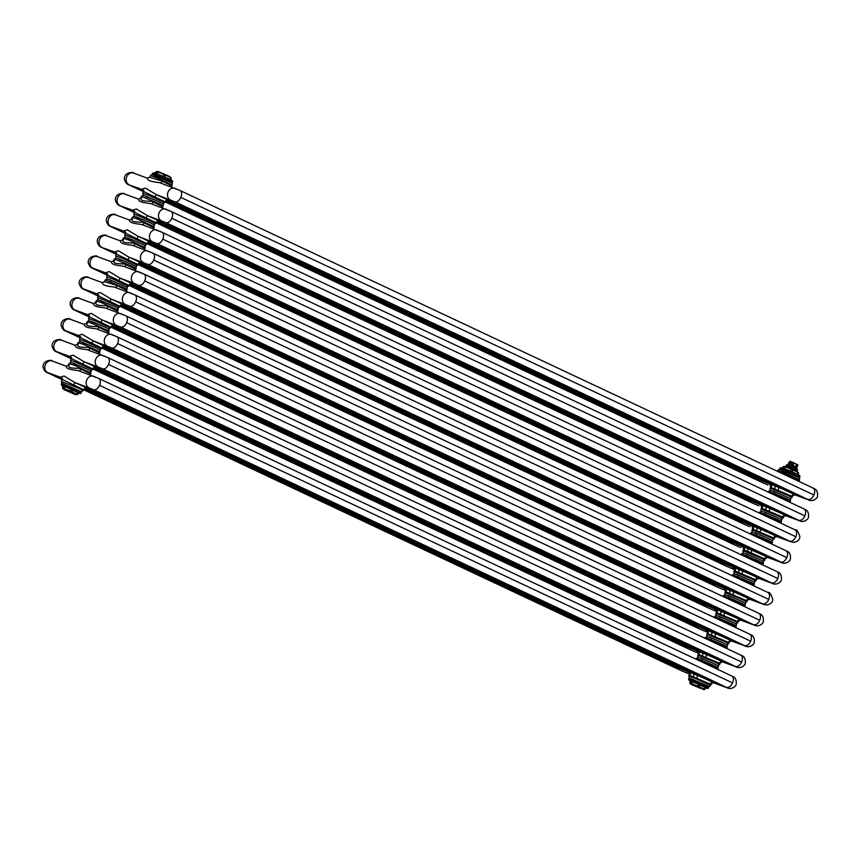 <?xml version="1.0" encoding="UTF-8"?>
<svg xmlns="http://www.w3.org/2000/svg" width="861" height="861" viewBox="0 0 861 861"><rect width="100%" height="100%" fill="white"/><g stroke="black" fill="none" stroke-linecap="round" stroke-linejoin="round"><path stroke-width="1.29" d="M142.657 189.678A2.475 2.303 119.6 0 1 142.894 189.797L143.174 189.947A14.357 0.603 23.4 0 1 142.657 189.678M142.915 189.797A2.475 2.303 119.6 0 1 143.862 190.938M155.12 196.857L156.282 194.64L145.509 188.139C142.851 188.667 141.904 189.172 142.668 189.657L129.408 185.029M762.114 482.483A6.188 3.692 -64.8 0 0 762.286 482.569L164.957 201.797L143.529 191.476L142.915 189.743M147.586 178.281C147.134 182.467 160.684 182.048 161.201 183.285M133.703 173.179A6.188 4.962 110.2 0 0 133.39 173.039L147.489 178.227L149.685 177.248L161.965 181.036L171.834 185.89L171.673 187.117M161.179 183.264L161.965 181.036M781.411 473.173A2.475 1.539 111.5 0 0 781.637 472.732L794.929 478.447L798.502 480.255L798.868 481.374M777.752 470.397L779.517 469.342L795.08 475.638C802.678 479.286 798.438 477.941 799.557 479.835L783.93 472.592L777.752 470.397L777.365 471.268L781.637 472.732M798.276 481.095A2.497 2.335 119.6 0 1 798.481 480.255M794.907 494.849L794.735 494.784A2.475 2.303 -60.4 0 0 791.625 496.173L770.466 487.218C770.66 485.367 770.455 484.431 769.831 484.431L770.035 484.549M774.749 488.65A2.475 1.539 -68.5 0 0 774.351 485.69A14.357 0.603 -156.6 0 0 770.197 484.162L766.581 482.246L778.473 487.358L777.967 486.433L791.033 491.997L789.354 490.619L808.619 499.897A6.188 4.962 -69.8 0 0 808.942 500.026L794.832 494.838L791.625 496.173M771.316 487.38A2.475 2.303 -72.6 0 0 770.197 484.162L755.194 478.059A6.188 3.692 115.2 0 1 755.022 477.995L757.497 479.19M172.577 202.195A6.188 3.692 -64.8 0 1 170.812 202.217A6.188 3.692 115.2 0 1 170.629 202.141L166.722 200.365L170.812 202.217L168.196 200.516L182.198 206.403A6.188 3.692 115.2 0 1 182.015 206.328A6.188 3.692 115.2 0 1 181.574 206.048M133.616 210.558A2.475 2.303 119.6 0 1 133.853 210.676L134.133 210.827A14.357 0.603 23.4 0 1 133.616 210.558M133.875 210.687A2.475 2.303 119.6 0 1 134.833 211.817M146.079 217.736L147.253 215.519L136.468 209.019C133.81 209.546 132.863 210.052 133.627 210.536L120.368 205.908M753.084 503.362A6.188 3.692 -64.8 0 0 753.257 503.448L155.916 222.676L134.488 212.355L133.886 210.633M138.546 199.16C138.094 203.347 151.644 202.927 152.16 204.165M141.667 197.772C137.663 202.583 152.601 200.344 152.935 201.915L162.794 206.769L162.632 208.007M152.139 204.143L152.935 201.915M772.371 494.053A2.475 1.539 111.5 0 0 772.597 493.611L785.899 499.337L789.462 501.145L789.838 502.264L790.516 500.715L786.276 498.444L768.712 491.276L770.477 490.221L786.05 496.517C793.638 500.166 789.397 498.82 790.516 500.715M768.712 491.276L768.335 492.148L772.597 493.611M789.236 501.974A2.497 2.335 119.6 0 1 789.451 501.134M785.878 515.728L785.706 515.674A2.475 2.303 -60.4 0 0 782.584 517.052L761.436 508.098C761.63 506.246 761.415 505.31 760.801 505.31L760.995 505.439M765.709 509.529A2.475 1.539 -68.5 0 0 765.321 506.569A14.357 0.603 -156.6 0 0 761.167 505.041L757.551 503.136L769.433 508.248L768.927 507.323L782.003 512.876L780.314 511.509L799.578 520.776A6.188 4.962 -69.8 0 0 799.901 520.905L785.792 515.717L782.584 517.052M762.276 508.259A2.475 2.303 -72.6 0 0 761.167 505.041L746.164 498.95A6.188 3.692 115.2 0 1 745.981 498.874L748.467 500.069M158.155 221.18L173.158 227.282A6.188 3.692 115.2 0 1 172.986 227.207A6.188 3.692 115.2 0 1 172.544 226.938M124.823 231.555L125.103 231.706A14.357 0.603 23.4 0 1 124.587 231.437A2.475 2.303 119.6 0 1 125.792 232.696M137.05 238.615L138.212 236.398L127.439 229.909C124.77 230.425 123.823 230.931 124.597 231.415L110.714 226.303M744.044 524.241A6.188 3.692 -64.8 0 0 744.216 524.327L146.876 243.555L125.458 233.245L124.845 231.512M129.516 220.039C129.053 224.226 142.603 223.817 143.12 225.044M132.626 218.662C128.623 223.462 143.561 221.223 143.895 222.795L153.764 227.648M143.109 225.022L143.895 222.795M763.341 514.932A2.475 1.539 111.5 0 0 763.567 514.501L776.859 520.216L780.421 522.024L780.798 523.144L781.487 521.594L777.246 519.334L759.671 512.155L761.447 511.1L777.009 517.407C784.608 521.045 780.367 519.71 781.487 521.594M759.671 512.155L759.294 513.038L763.567 514.501M780.206 522.864A2.497 2.335 119.6 0 1 780.41 522.014M776.837 536.618L776.665 536.554A2.475 2.303 -60.4 0 0 773.544 537.942L752.396 528.977C752.589 527.126 752.374 526.2 751.761 526.189L751.965 526.319M756.679 530.408A2.475 1.539 -68.5 0 0 756.281 527.449A14.357 0.603 -156.6 0 0 752.127 525.931L748.51 524.015L760.392 529.128L759.897 528.202L772.963 533.755L771.284 532.389L790.549 541.655A6.188 4.962 -69.8 0 0 790.861 541.784L776.762 536.597L773.544 537.942M753.246 529.149A2.475 2.303 -72.6 0 0 752.127 525.931L737.124 519.829A6.188 3.692 115.2 0 1 736.951 519.753L739.427 520.948M149.114 242.059L164.117 248.162A6.188 3.692 115.2 0 1 163.945 248.086A6.188 3.692 115.2 0 1 163.504 247.817M115.783 252.434L116.063 252.596A14.357 0.603 23.4 0 1 115.546 252.316A2.475 2.303 119.6 0 1 116.752 253.575M767.797 557.497L764.514 558.821L747.639 551.288A2.475 1.539 -68.5 0 0 747.24 548.339A14.357 0.603 -156.6 0 0 743.097 546.81L739.47 544.895L751.362 550.007L750.857 549.081L763.922 554.645L762.243 553.268L780.895 562.039A6.188 3.692 115.2 0 0 786.825 557.637L153.753 260.054C152.042 263.444 150.072 264.908 147.823 264.445L129.172 257.299L118.398 250.788C115.74 251.315 114.793 251.81 115.557 252.295L102.298 247.667M129.182 257.278L128.009 259.495M735.014 545.121A6.188 3.692 -64.8 0 0 735.176 545.217L137.846 264.445L116.418 254.124L115.804 252.391M120.475 240.929C120.023 245.105 133.573 244.696 134.09 245.934M123.597 239.541C119.593 244.352 134.531 242.102 134.854 243.685L144.723 248.528M134.068 245.902L134.854 243.685M754.301 535.811A2.475 1.539 111.5 0 0 754.527 535.381L767.829 541.095L771.391 542.904L771.768 544.023L772.446 542.473L768.206 540.213L750.641 533.045L752.406 531.98L767.969 538.286C775.567 541.924 771.327 540.59 772.446 542.473M750.641 533.045L750.265 533.917L754.527 535.381M771.165 543.743A2.497 2.335 119.6 0 1 771.381 542.904M780.895 562.039L781.508 562.534A6.188 4.962 -69.8 0 0 781.831 562.674L767.625 557.433A2.475 2.303 -60.4 0 0 764.514 558.821M747.639 551.288L744.205 550.028A2.475 2.303 -72.6 0 0 743.097 546.81L728.094 540.708A6.188 3.692 115.2 0 1 727.911 540.633L730.397 541.827M744.205 550.028L743.366 549.856C743.56 548.005 743.344 547.079 742.72 547.069L742.925 547.198M140.085 262.939L155.088 269.041A6.188 3.692 115.2 0 1 154.905 268.966A6.188 3.692 115.2 0 1 154.474 268.697M106.753 273.314L107.033 273.475A14.357 0.603 23.4 0 1 106.506 273.195A2.475 2.303 119.6 0 1 107.722 274.455M134.015 283.28L120.131 278.178L109.358 271.667C106.699 272.194 105.752 272.7 106.516 273.174L92.644 268.062L107.302 275.186L93.063 268.524M120.142 278.157L118.979 280.385M725.974 566.011A6.188 3.692 -64.8 0 0 726.146 566.097L128.806 285.325L107.377 275.003L106.775 273.271M111.446 261.809C110.983 265.995 124.533 265.575 125.049 266.813M114.556 260.42C110.552 265.231 125.491 262.982 125.824 264.564L135.694 269.407L135.521 270.645M125.028 266.792L125.824 264.564M745.271 556.69A2.475 1.539 111.5 0 0 745.486 556.26L758.789 561.975L762.351 563.783L762.728 564.902L763.416 563.363L759.176 561.092L741.601 553.924L743.366 552.859L758.939 559.166C766.527 562.803 762.297 561.469 763.416 563.363M741.601 553.924L741.224 554.796L745.486 556.26M762.125 564.622A2.497 2.335 119.6 0 1 762.34 563.783M758.767 578.377L758.595 578.312A2.475 2.303 -60.4 0 0 755.474 579.701L734.325 570.735C734.519 568.884 734.304 567.959 733.69 567.948L733.895 568.077M738.609 572.167A2.475 1.539 -68.5 0 0 738.211 569.218A14.357 0.603 -156.6 0 0 734.056 567.69L730.44 565.774L742.322 570.886L741.827 569.96L754.893 575.525L753.203 574.147L772.478 583.414A6.188 4.962 -69.8 0 0 772.791 583.554L758.681 578.366L755.474 579.701M735.176 570.908A2.475 2.303 -72.6 0 0 734.056 567.69L719.053 561.587A6.188 3.692 115.2 0 1 718.881 561.512L721.357 562.717M131.044 283.829L146.047 289.92A6.188 3.692 115.2 0 1 145.875 289.845A6.188 3.692 115.2 0 1 145.434 289.576M98.025 294.376A14.357 0.603 23.4 0 1 97.476 294.085A2.475 2.303 119.6 0 1 98.681 295.345M122.014 304.708L123.026 304.923A14.357 0.603 23.4 0 0 111.091 299.09L100.328 292.546C97.67 293.074 96.723 293.579 97.487 294.053L83.603 288.941L98.262 296.066L84.217 289.468M111.101 299.036L109.939 301.264M716.933 586.89A6.188 3.692 -64.8 0 0 717.105 586.976L119.776 306.204L98.348 295.883L97.734 294.15M102.405 282.688C101.953 286.874 115.503 286.455 116.02 287.692L116.784 285.443L126.653 290.297M88.522 277.586A6.188 4.962 110.2 0 0 88.209 277.446L102.308 282.634L104.504 281.644L116.784 285.443M736.23 577.58A2.475 1.539 111.5 0 0 736.456 577.139L749.748 582.854L753.321 584.662L753.687 585.781L754.376 584.242L750.135 581.971L732.571 574.804L734.336 573.749L749.899 580.045L736.79 574.47L738.469 575.837L736.79 574.47L749.856 580.023C757.497 583.693 753.257 582.348 754.376 584.242M732.571 574.804L732.194 575.675L736.456 577.139M753.095 585.502A2.497 2.335 119.6 0 1 753.3 584.662M749.727 599.256L749.554 599.191A2.475 2.303 -60.4 0 0 746.444 600.58L725.285 591.625C725.479 589.774 725.274 588.838 724.65 588.838L724.854 588.956M729.568 593.057A2.475 1.539 -68.5 0 0 729.17 590.097A14.357 0.603 -156.6 0 0 725.016 588.569L721.4 586.653L733.292 591.765L732.786 590.84L745.852 596.404L744.173 595.026L763.438 604.304A6.188 4.962 -69.8 0 0 763.761 604.433L749.651 599.245L746.444 600.58M726.135 591.787A2.475 2.303 -72.6 0 0 725.016 588.569L710.013 582.466A6.188 3.692 115.2 0 1 709.841 582.391L712.316 583.597M88.984 315.266A14.357 0.603 23.4 0 1 88.435 314.965A2.475 2.303 119.6 0 1 89.652 316.224M120.734 327.062L102.061 319.948L91.288 313.426C88.629 313.953 87.682 314.459 88.446 314.943L74.573 309.831M102.072 319.926L100.898 322.143M707.903 607.769A6.188 3.692 -64.8 0 0 708.076 607.855L110.735 327.083L89.307 316.762L88.705 315.04M93.365 303.567C92.913 307.754 106.463 307.334 106.979 308.572L107.754 306.322L117.613 311.176M96.486 302.179C92.482 306.99 107.421 304.751 107.754 306.322M727.19 598.46A2.475 1.539 111.5 0 0 727.416 598.018L740.718 603.744L744.281 605.552L744.657 606.661L745.335 605.122L741.095 602.851L723.531 595.683L725.296 594.628L740.869 600.924C748.457 604.573 744.216 603.227 745.335 605.122M723.531 595.683L723.154 596.555L727.416 598.018M744.055 606.381A2.497 2.335 119.6 0 1 744.27 605.541M740.697 620.135L740.525 620.071A2.475 2.303 -60.4 0 0 737.403 621.459L716.255 612.505C716.449 610.653 716.234 609.717 715.62 609.717L715.814 609.846M720.539 613.936A2.475 1.539 -68.5 0 0 720.14 610.976A14.357 0.603 -156.6 0 0 715.986 609.448L712.37 607.543L724.252 612.655L723.746 611.73L736.822 617.283L735.133 615.916L754.397 625.183A6.188 4.962 -69.8 0 0 754.72 625.312L740.611 620.124L737.403 621.459M717.095 612.666A2.475 2.303 -72.6 0 0 715.986 609.448L700.983 603.357A6.188 3.692 115.2 0 1 700.8 603.281L703.286 604.476M112.974 325.587L127.977 331.689A6.188 3.692 115.2 0 1 127.805 331.614A6.188 3.692 115.2 0 1 127.363 331.345M111.693 347.941L93.02 340.827L82.258 334.305C79.599 334.832 78.652 335.338 79.416 335.822A2.475 2.303 119.6 0 1 80.611 337.103M93.031 340.805L91.869 343.022M698.863 628.648A6.188 3.692 -64.8 0 0 699.035 628.734L101.695 347.962L80.277 337.641L79.664 335.919M84.335 324.446C83.883 328.633 97.422 328.213 97.95 329.451L98.714 327.202L108.583 332.055M87.445 323.058C83.442 327.869 98.38 325.63 98.714 327.202M718.16 619.339A2.475 1.539 111.5 0 0 718.386 618.908L731.678 624.623L735.24 626.431L735.617 627.551L736.306 626.001L732.065 623.73L714.49 616.562L716.266 615.507L731.828 621.814C739.427 625.452 735.186 624.107 736.306 626.001M714.49 616.562L714.113 617.445L718.386 618.908M735.025 627.271A2.497 2.335 119.6 0 1 735.229 626.421M731.656 641.025L731.484 640.961A2.475 2.303 -60.4 0 0 728.363 642.338L707.215 633.384C707.408 631.533 707.193 630.607 706.58 630.596L706.784 630.726M711.498 634.815A2.475 1.539 -68.5 0 0 711.1 631.856A14.357 0.603 -156.6 0 0 706.946 630.327L703.329 628.422L715.211 633.535L714.716 632.609L727.782 638.162L726.103 636.796L745.368 646.062A6.188 4.962 -69.8 0 0 745.68 646.191L731.581 641.004L728.363 642.338M708.065 633.545A2.475 2.303 -72.6 0 0 706.946 630.327L691.943 624.236A6.188 3.692 115.2 0 1 691.77 624.16L694.246 625.355M103.933 346.466L118.936 352.569A6.188 3.692 115.2 0 1 118.764 352.493A6.188 3.692 115.2 0 1 118.323 352.224M94.904 367.346L95.915 367.561A14.357 0.603 23.4 0 0 83.98 361.728L73.217 355.195C70.559 355.722 69.612 356.217 70.376 356.702A2.475 2.303 119.6 0 1 71.581 357.982M84.001 361.685L82.828 363.902M689.833 649.528A6.188 3.692 -64.8 0 0 689.995 649.625L92.665 368.852L71.237 358.531L70.624 356.798M75.294 345.326C74.842 349.512 88.392 349.103 88.909 350.341L89.673 348.092L99.542 352.935M78.416 343.948C74.412 348.759 89.35 346.509 89.673 348.092M709.12 640.218A2.475 1.539 111.5 0 0 709.346 639.788L722.648 645.502L726.21 647.311L726.587 648.43L727.265 646.88L723.025 644.62L705.46 637.452L707.225 636.387L722.788 642.693C730.386 646.331 726.146 644.997 727.265 646.88M705.073 638.345L709.346 639.788M725.984 648.15A2.497 2.335 119.6 0 1 726.2 647.311M722.616 661.905L722.444 661.84A2.475 2.303 -60.4 0 0 719.333 663.228L698.185 654.263C698.379 652.412 698.163 651.486 697.539 651.476L697.744 651.605M702.458 655.695A2.475 1.539 -68.5 0 0 702.059 652.746A14.357 0.603 -156.6 0 0 697.916 651.217L694.289 649.302L706.181 654.414L705.676 653.488L718.741 659.042L717.062 657.675L736.327 666.941A6.188 4.962 -69.8 0 0 736.65 667.081L722.54 661.894L719.333 663.228M699.024 654.435A2.475 2.303 -72.6 0 0 697.916 651.217L682.913 645.115A6.188 3.692 115.2 0 1 682.73 645.04L685.216 646.234M91.244 390.13A6.188 3.692 -64.8 0 1 89.479 390.141A6.188 3.692 115.2 0 1 89.307 390.065L85.39 388.289L89.479 390.141L86.875 388.44A14.357 0.603 23.4 0 0 74.939 382.607L64.177 376.074C61.518 376.601 60.571 377.107 61.335 377.581A2.475 2.303 119.6 0 1 62.541 378.862M74.961 382.564L73.798 384.792M680.793 670.407A6.188 3.692 -64.8 0 0 680.965 670.504L83.625 389.732L62.207 379.41L61.594 377.678M66.265 366.216C65.802 370.402 79.352 369.982 79.869 371.22L80.643 368.971L90.513 373.814M69.375 364.827C65.371 369.638 80.31 367.389 80.643 368.971M700.09 661.097A2.475 1.539 111.5 0 0 700.305 660.667L713.608 666.382L717.17 668.19L717.547 669.309L718.235 667.77L713.995 665.499L696.42 658.331L698.196 657.266L713.758 663.573C721.346 667.21 717.116 665.876 718.235 667.77M696.42 658.331L696.043 659.203L700.305 660.667M716.955 669.029A2.497 2.335 119.6 0 1 717.159 668.19M713.586 682.784L713.414 682.719A2.475 2.303 -60.4 0 0 710.293 684.108L689.144 675.142C689.338 673.291 689.123 672.366 688.509 672.355L688.714 672.484M693.428 676.574A2.475 1.539 -68.5 0 0 693.03 673.625A14.357 0.603 -156.6 0 0 688.875 672.097L685.259 670.181L697.141 675.293L696.646 674.367L709.712 679.932L708.033 678.554L727.297 687.821A6.188 4.962 -69.8 0 0 727.61 687.961L713.5 682.773L710.293 684.108M689.995 675.315A2.475 2.303 -72.6 0 0 688.875 672.097L673.872 665.994A6.188 3.692 115.2 0 1 673.7 665.919L676.176 667.114M155.938 173.448L156.863 171.899A18.156 2.099 -66.3 0 0 156.541 171.522A19.803 19.803 0 0 1 158.381 171.608L169.649 176.483A19.803 19.803 0 0 1 171.102 177.904A18.156 2.099 113.7 0 1 171.231 178.195L170.747 179.938M156.541 171.522A18.156 2.099 -66.3 0 0 155.959 171.845L155.378 173.179M156.863 171.899L157.714 172.211A18.156 16.66 -61.1 0 1 163.967 174.783L165.344 175.386A18.156 14.562 110.2 0 1 168.175 176.301A18.156 14.562 110.2 0 1 170.704 177.904L171.231 178.195M164.731 177.065L165.344 175.386M163.213 176.397L163.967 174.783M156.874 173.793L157.714 172.211M155.647 173.276L154.431 172.738M154.56 172.824L155.41 173.201M166.108 177.721L170.069 179.529C172.254 180.423 173.05 181.251 172.437 181.983L152.462 173.341L154.323 172.835M168.939 178.959L169.563 179.142L168.939 178.959M166.647 177.84L167.841 178.442M167.206 178.152L166.291 177.732M160.985 175.418L166.055 177.624M171.737 182.898L152.289 174.482L152.429 173.438L172.437 181.983M168.003 178.431L168.971 178.862M169.542 179.185L170.134 179.4M170.166 179.615L170.704 177.904M783.252 468.309L784.188 466.759A18.156 2.099 -66.3 0 0 783.865 466.393A19.803 19.803 0 0 1 785.706 466.479L796.974 471.354A19.803 19.803 0 0 1 798.427 472.775A18.156 2.099 113.7 0 1 798.545 473.066L798.072 474.809M783.865 466.393A18.156 2.099 -66.3 0 0 783.284 466.705L782.703 468.05M784.188 466.759L785.038 467.082A18.156 16.66 -61.1 0 1 791.291 469.654L792.669 470.257A18.156 14.562 110.2 0 1 795.499 471.171A18.156 14.562 110.2 0 1 798.018 472.775L798.545 473.066M792.055 471.936L792.669 470.257M790.538 471.268L791.291 469.654M784.188 468.653L785.038 467.082M781.745 467.749L797.404 474.185L798.018 472.775M781.756 467.609L782.735 468.061M781.896 467.663L787.697 470.031M794.725 473.076L797.232 474.293M796.253 473.819L796.888 474.002L796.253 473.819M793.422 472.581L795.887 473.647M793.616 472.592L796.468 473.927M788.321 470.246L793.368 472.485M787.6 469.934L787.008 469.74L787.6 469.988M783.187 468.233L786.846 469.675M779.592 469.32L779.754 468.298L781.831 468.901L799.718 476.94L799.083 477.747L779.603 469.342M786.62 469.579L785.996 469.32M787.804 469.966L793.455 472.528M793.96 472.7L794.628 472.947M796.866 474.045L797.447 474.271M700.467 688.197L691.351 684.517L700.467 688.197M693.955 685.496L700.832 688.574L693.955 685.496M692.685 681.708L692.104 681.46L691.523 683.171A18.156 16.66 -61.1 0 0 697.776 685.743L699.154 686.357A18.156 14.562 110.2 0 0 701.683 687.961A18.156 14.562 110.2 0 0 704.502 688.865L705.116 687.455L705.805 687.605M691.523 683.171L690.673 682.859A18.156 2.099 -66.3 0 1 689.898 683.096A19.803 19.803 0 0 0 691.351 684.517M690.77 681.18L691.286 681.438L690.253 681.062L689.769 682.805A18.156 2.099 -66.3 0 0 689.898 683.096M699.154 686.357L699.961 684.743L698.443 684.075L691.286 681.438L690.673 682.859M704.502 688.865L705.041 689.155L705.654 687.745L699.767 684.936L698.389 684.334L697.776 685.743M696.129 683.053L695.01 682.719M702.393 685.873L696.84 683.354M695.71 682.977L694.752 682.482M693.88 682.192L692.674 681.729M690.802 681.083L689.36 680.513M703.609 686.368L705.622 687.81M703.566 686.454L702.275 685.937M702.694 686.12L703.448 686.4M696.506 683.236L695.946 682.967M695.817 683.096L694.709 682.569M695.559 682.913L694.859 682.633M693.934 682.289L694.988 682.762M708.721 686.551L708.571 687.562L688.606 678.931L689.241 678.124L691.265 678.716L709.163 686.518L710.573 685.474L694.945 678.22L688.757 676.036L689.263 678.102M690.544 681.116L689.586 680.556M689.413 680.588L690.64 681.029M705.041 689.155A18.156 2.099 113.7 0 1 704.459 689.478A19.803 19.803 0 0 1 702.619 689.392M693.256 685.27L700.757 688.509M69.267 388.397L67.685 387.848M61.96 385.62L63.294 386.298L61.841 385.706M75.079 391.002L69.289 388.494M66.566 387.332L63.843 386.255L63.348 387.999A18.156 2.099 -66.3 0 1 62.573 388.225A19.803 19.803 0 0 0 64.026 389.646L75.294 394.521L64.026 389.646M63.208 386.298L61.927 385.706L63.23 386.234M76.285 391.497L78.297 392.95M78.491 392.734L75.843 391.443M75.833 391.464L74.961 391.066M75.37 391.249L76.123 391.529M69.289 388.559L68.622 388.096M68.493 388.225L67.384 387.698M66.62 387.418L67.675 387.891M81.397 391.658L83.248 390.603L79.008 388.333L61.357 381.412L61.949 383.242L81.408 391.68L81.246 392.702L61.239 384.146L81.214 392.788C81.052 393.725 79.944 393.725 77.867 392.799M63.445 386.309L62.272 385.685M63.348 387.999L64.198 388.311L64.812 386.89L62.961 386.191L62.444 387.934A18.156 2.099 -66.3 0 0 62.573 388.225M71.84 391.486L72.647 389.872L71.129 389.204L70.451 390.883L71.84 391.486A18.156 14.562 110.2 0 0 74.358 393.09A18.156 14.562 110.2 0 0 77.189 394.004L78.082 392.422M64.198 388.311A18.156 16.66 -61.1 0 0 70.451 390.883M77.189 394.004L77.716 394.295L78.329 392.874L64.779 386.6M77.716 394.295A18.156 2.099 113.7 0 1 77.135 394.607A19.803 19.803 0 0 1 75.294 394.521M792.206 462.142L797.792 464.768L796.683 464.24L795.725 466.78L796.845 467.308L797.824 465.048L796.393 464.359L795.693 467.48M792.389 465.973L793.347 462.938L793.96 462.96L789.914 461.302L792.195 462.142L791.248 464.682L791.872 465.758L796.586 468.233L797.803 464.768M789.645 461.442L789.268 462.314L789.645 461.442L791.991 462.303L791.011 464.574L791.743 465.952L796.586 468.233L797.921 465.091M796.586 468.233L796.845 467.308L796.533 467.953L791.743 465.952M788.751 464.37L789.031 464.994C790.581 463.853 790.968 462.96 790.194 462.314L789.849 462.357M788.794 464.133L789.042 464.779C790.29 463.767 790.559 462.981 789.86 462.411M789.752 462.303L788.536 463.433L789.924 462.454M788.816 464.553L788.396 463.046M795.962 468.33L789.612 465.543L790.721 465.995L790.129 467.362L794.445 469.256L795.015 467.889L795.962 468.33L797.641 469.31L797.071 470.623L795.413 469.708L795.962 468.33L786.9 464.596L786.33 465.909L788.988 466.888L789.612 465.543L786.803 464.563M785.899 466.511L786.739 464.585M797.609 469.245L795.973 468.33L797.62 469.245M788.665 462.648L788.547 463.336L789.698 462.303L788.665 462.648M156.271 194.683A14.357 0.603 23.4 0 1 168.196 200.516A2.475 2.475 54.8 0 0 165.818 200.742M156.271 194.661L174.944 201.775L791.657 491.749M184.028 206.36L182.198 206.392L180.53 204.983L193.596 210.536M143.443 191.659L129.215 184.986L143.443 191.68M129.236 184.954C126.954 184.405 125.329 182.489 124.371 179.196C123.909 171.64 134.52 171.888 133.39 173.039A6.188 4.962 110.2 0 0 126.675 176.935A6.188 4.962 110.2 0 0 128.795 184.523M170.166 199.741A6.188 4.962 -69.8 0 1 168.046 192.154A6.188 4.962 -69.8 0 1 174.761 188.258A6.188 4.962 -69.8 0 1 175.074 188.387L179.863 190.421A6.188 3.692 -64.8 0 1 180.035 190.496A6.188 3.692 -64.8 0 1 180.864 197.406L813.925 494.989A6.188 3.692 115.2 0 1 808.005 499.391M149.685 177.248L150.427 175.526L156.616 177.721L172.232 184.964L171.845 185.879M154.7 175.784L167.712 180.756M768.722 482.095A6.188 3.692 -64.8 0 1 766.581 482.246A6.188 3.692 115.2 0 1 766.408 482.182L170.629 202.141A6.188 3.692 115.2 0 1 170.467 202.055M767.894 484.915A6.188 4.962 110.2 0 1 767.56 484.808L767.248 484.678A6.188 4.962 110.2 0 0 767.56 484.808L762.286 482.569A6.188 3.692 -64.8 0 0 762.469 482.644L743.818 473.873L756.884 479.437L755.194 478.059A6.188 3.692 -64.8 0 0 757.336 477.909M743.818 473.873A6.188 3.692 -64.8 0 0 745.949 473.722M808.619 499.897L794.735 494.784A14.357 0.603 23.4 0 0 778.473 487.358A2.475 0.775 -67.4 0 1 778.161 490.027M767.248 484.678L762.469 482.644M771.284 485.238A14.357 0.603 23.4 0 1 769.196 483.947A2.475 2.475 -125.2 0 1 770.477 487.208L769.992 489.209L770.66 490.232M166.948 200.204L165.796 200.764A2.475 2.475 54.8 0 0 164.978 201.732M162.621 203.713L164.58 202.669L148.953 195.425L142.765 193.23L143.346 195.372M158.672 201.635L145.606 196.071L147.296 197.449L145.606 196.071L158.672 201.635M780.098 486.282A6.188 3.692 -64.8 0 1 777.967 486.433A6.188 3.692 115.2 0 1 777.795 486.368L182.015 206.328L168.681 200.678M180.864 197.406C179.153 200.796 177.183 202.27 174.934 201.808M813.925 494.989C815.238 491.416 814.904 489.08 812.924 488.015M784.737 474.734A2.475 0.775 112.6 0 0 785.038 474.12M782.014 470.644L795.037 475.616M789.946 498.584L791.894 497.54L787.654 495.269L770.089 488.101M785.996 496.506L772.93 490.942L774.609 492.32L772.93 490.942L785.996 496.506M163.536 223.085A6.188 3.692 -64.8 0 1 161.771 223.096A6.188 3.692 115.2 0 1 161.599 223.021L158.166 221.202M147.231 215.562A14.357 0.603 23.4 0 1 159.167 221.395A2.475 2.475 54.8 0 0 156.777 221.621M147.242 215.541L165.915 222.655L782.617 512.629M174.998 227.239L173.158 227.272L171.5 225.862L184.566 231.426M134.413 212.538L120.185 205.865L134.402 212.57M124.673 194.059A6.188 4.962 110.2 0 0 124.35 193.919A6.188 4.962 110.2 0 0 117.634 197.815A6.188 4.962 110.2 0 0 119.754 205.402M161.136 220.62A6.188 4.962 -69.8 0 1 159.005 213.033A6.188 4.962 -69.8 0 1 165.721 209.137A6.188 4.962 -69.8 0 1 166.044 209.277L170.822 211.311A6.188 3.692 -64.8 0 1 170.995 211.375A6.188 3.692 -64.8 0 1 171.823 218.285L804.895 515.879A6.188 3.692 115.2 0 1 798.965 520.27M120.196 205.833C117.914 205.295 116.3 203.368 115.342 200.075C114.868 192.52 125.491 192.778 124.35 193.919L138.46 199.106L140.655 198.127L141.387 196.416L158.962 203.583L163.203 205.854L162.804 206.758M759.682 502.975A6.188 3.692 -64.8 0 1 757.551 503.136A6.188 3.692 115.2 0 1 757.368 503.061L161.599 223.021A6.188 3.692 115.2 0 1 161.427 222.934M758.853 505.794A6.188 4.962 110.2 0 1 758.53 505.698L758.207 505.558A6.188 4.962 110.2 0 0 758.53 505.698L753.257 503.448A6.188 3.692 -64.8 0 0 753.429 503.524L734.777 494.763L747.843 500.316L746.164 498.95A6.188 3.692 -64.8 0 0 748.295 498.788M734.777 494.763A6.188 3.692 -64.8 0 0 736.908 494.601M799.578 520.776L785.706 515.674A14.357 0.603 23.4 0 0 769.433 508.248A2.475 0.775 -67.4 0 1 769.121 510.907M758.207 505.558L753.429 503.524M762.254 506.117A14.357 0.603 23.4 0 1 760.155 504.837A2.475 2.475 -125.2 0 1 761.447 508.087L760.952 510.089L761.63 511.122M157.918 221.083L156.756 221.643A2.475 2.475 54.8 0 0 155.938 222.612M153.592 224.592L155.54 223.548L139.912 216.305L133.735 214.12L134.305 216.251M149.642 222.515L136.576 216.961L138.255 218.328L136.576 216.961L149.642 222.515M771.069 507.172A6.188 3.692 -64.8 0 1 768.927 507.323A6.188 3.692 115.2 0 1 768.755 507.247L172.986 227.207L159.651 221.557M171.823 218.285C170.112 221.686 168.143 223.15 165.893 222.687M804.895 515.879C806.208 512.295 805.874 509.97 803.894 508.894M775.707 495.613A2.475 0.775 112.6 0 0 776.009 495M780.905 519.463L782.853 518.419L778.624 516.148L761.049 508.98M776.956 517.386L763.89 511.821L765.58 513.199L763.89 511.821L776.956 517.386M154.506 243.964A6.188 3.692 -64.8 0 1 152.741 243.975A6.188 3.692 115.2 0 1 152.558 243.9L149.125 242.081M138.19 236.441A14.357 0.603 23.4 0 1 150.126 242.275A2.475 2.475 54.8 0 0 147.748 242.511M138.201 236.42L156.874 243.534L773.587 533.508M165.958 248.129L164.128 248.151L162.46 246.741L175.526 252.305M125.372 233.428L111.144 226.744L125.362 233.449M111.338 226.787L110.725 226.292A6.188 4.962 110.2 0 1 108.594 218.694A6.188 4.962 110.2 0 1 115.309 214.809A6.188 4.962 110.2 0 1 115.632 214.938M152.096 241.5A6.188 4.962 -69.8 0 1 149.975 233.912A6.188 4.962 -69.8 0 1 156.691 230.016A6.188 4.962 -69.8 0 1 157.003 230.156L161.782 232.19A6.188 3.692 -64.8 0 1 161.965 232.266A6.188 3.692 -64.8 0 1 162.794 239.164L795.855 536.758A6.188 3.692 115.2 0 1 789.935 541.149M111.155 226.712C108.873 226.174 107.259 224.247 106.301 220.954C105.838 213.399 116.45 213.657 115.309 214.809L129.419 219.996L131.615 219.006L132.357 217.295L138.535 219.49L154.162 226.734L153.602 228.886M750.641 523.865A6.188 3.692 -64.8 0 1 748.51 524.015A6.188 3.692 115.2 0 1 748.338 523.94L152.558 243.9A6.188 3.692 115.2 0 1 152.397 243.814M749.823 526.674A6.188 4.962 110.2 0 1 749.49 526.577L749.178 526.437A6.188 4.962 110.2 0 0 749.49 526.577L744.216 524.327A6.188 3.692 -64.8 0 0 744.388 524.403L725.737 515.642L738.803 521.196L737.124 519.829A6.188 3.692 -64.8 0 0 739.265 519.678M725.737 515.642A6.188 3.692 -64.8 0 0 727.879 515.491M790.549 541.655L776.665 536.554A14.357 0.603 23.4 0 0 760.392 529.128A2.475 0.775 -67.4 0 1 760.08 531.797M749.178 526.437L744.388 524.403M753.214 526.997A14.357 0.603 23.4 0 1 751.115 525.716A2.475 2.475 -125.2 0 1 752.406 528.966L751.922 530.968L752.589 532.001M148.878 241.973L147.715 242.522A2.475 2.475 54.8 0 0 146.908 243.502M144.551 245.471L146.499 244.438L130.883 237.195L124.694 234.999L125.275 237.13M140.601 243.394L127.536 237.84L129.215 239.207L127.536 237.84L140.601 243.394M762.028 528.051A6.188 3.692 -64.8 0 1 759.897 528.202A6.188 3.692 115.2 0 1 759.714 528.127L163.945 248.086L150.61 242.436M162.794 239.164C161.082 242.565 159.102 244.029 156.863 243.566M795.855 536.758C797.168 533.174 796.834 530.85 794.854 529.773M766.667 516.492A2.475 0.775 112.6 0 0 766.968 515.879M771.876 540.342L773.824 539.298L769.583 537.027L752.019 529.859M767.926 538.265L754.86 532.701L756.539 534.078L754.86 532.701L767.926 538.265M139.622 263.003L143.701 264.854L140.095 262.96M129.161 257.321A14.357 0.603 23.4 0 1 141.096 263.154A2.475 2.475 54.8 0 0 138.707 263.391M147.823 264.445L764.546 554.387M156.928 269.009L155.088 269.03L153.419 267.62L166.485 273.185M102.104 247.645L116.332 254.329L102.115 247.624M106.592 235.817A6.188 4.962 110.2 0 0 106.28 235.688A6.188 4.962 110.2 0 0 99.564 239.584A6.188 4.962 110.2 0 0 101.684 247.172M143.055 262.379A6.188 4.962 -69.8 0 1 140.935 254.791A6.188 4.962 -69.8 0 1 147.651 250.906A6.188 4.962 -69.8 0 1 147.974 251.035L152.752 253.069A6.188 3.692 -64.8 0 1 152.924 253.145A6.188 3.692 -64.8 0 1 153.753 260.054M102.125 247.591C99.844 247.053 98.219 245.137 97.271 241.844C96.798 234.278 107.421 234.536 106.28 235.688L120.379 240.876L122.574 239.885L123.317 238.174L129.505 240.37L145.132 247.613L144.562 249.765M145.466 264.844A6.188 3.692 -64.8 0 1 143.701 264.854A6.188 3.692 115.2 0 1 143.529 264.779A6.188 3.692 115.2 0 1 143.356 264.693M740.783 547.564A6.188 4.962 110.2 0 1 740.46 547.456L740.137 547.316A6.188 4.962 110.2 0 0 740.46 547.456L735.176 545.217A6.188 3.692 -64.8 0 0 735.359 545.282L716.707 536.521L729.773 542.086L728.094 540.708A6.188 3.692 -64.8 0 0 730.225 540.557M716.707 536.521A6.188 3.692 -64.8 0 0 718.838 536.371M781.508 562.534L767.625 557.433A14.357 0.603 23.4 0 0 751.362 550.007A2.475 0.775 -67.4 0 1 751.05 552.676M740.137 547.316L735.359 545.282M744.184 547.887A14.357 0.603 23.4 0 1 742.085 546.595A2.475 2.475 -125.2 0 1 743.366 549.845L742.882 551.847L743.56 552.88M741.612 544.744A6.188 3.692 -64.8 0 1 739.47 544.895A6.188 3.692 115.2 0 1 739.298 544.819L741.784 546.014M139.837 262.853L138.686 263.401A2.475 2.475 54.8 0 0 137.868 264.381M135.511 266.361L137.469 265.317L121.842 258.074L115.654 255.878L116.235 258.009M131.572 264.284L118.506 258.72L120.185 260.097L118.506 258.72L131.572 264.284M752.998 548.931A6.188 3.692 -64.8 0 1 750.857 549.081A6.188 3.692 115.2 0 1 750.684 549.006L154.905 268.966L141.57 263.326M786.825 557.637C788.127 554.053 787.793 551.729 785.824 550.653M757.626 537.382A2.475 0.775 112.6 0 0 757.938 536.758M762.835 561.221L764.783 560.177L760.543 557.917L742.978 550.749M758.885 559.144L745.82 553.591L747.499 554.958L745.82 553.591L758.885 559.144M130.581 283.882L134.66 285.734L131.055 283.839M120.12 278.211A14.357 0.603 23.4 0 1 132.056 284.033A2.475 2.475 54.8 0 0 129.667 284.27M771.854 582.919A6.188 3.692 115.2 0 0 777.784 578.517L144.713 280.934A6.188 3.692 -64.8 0 0 143.895 274.024A6.188 3.692 -64.8 0 0 143.712 273.949L138.933 271.915A6.188 4.962 -69.8 0 0 138.61 271.785A6.188 4.962 -69.8 0 0 131.894 275.681A6.188 4.962 -69.8 0 0 134.025 283.269L755.506 575.277M147.888 289.888L146.058 289.909L144.39 288.51L157.455 294.064M97.562 256.696A6.188 4.962 110.2 0 0 97.239 256.567A6.188 4.962 110.2 0 0 90.523 260.463A6.188 4.962 110.2 0 0 92.654 268.051M93.085 268.481C90.803 267.932 89.189 266.017 88.231 262.723C87.757 255.157 98.38 255.416 97.239 256.567L111.349 261.755L113.544 260.765L114.287 259.053L131.851 266.221L136.092 268.492L135.704 269.396M136.425 285.723A6.188 3.692 -64.8 0 1 134.66 285.734A6.188 3.692 115.2 0 1 134.488 285.658A6.188 3.692 115.2 0 1 134.327 285.572M734.508 569.455L731.097 568.206A6.188 4.962 110.2 0 0 731.419 568.335L726.146 566.097A6.188 3.692 -64.8 0 0 726.318 566.172L707.667 557.401L720.732 562.965L719.053 561.587A6.188 3.692 -64.8 0 0 721.184 561.437M707.667 557.401A6.188 3.692 -64.8 0 0 709.808 557.25M772.478 583.414L758.595 578.312A14.357 0.603 23.4 0 0 742.322 570.886A2.475 0.775 -67.4 0 1 742.01 573.555M734.508 569.476L731.419 568.335A6.188 4.962 110.2 0 0 731.753 568.443M731.097 568.206L726.318 566.172M735.143 568.766A14.357 0.603 23.4 0 1 733.045 567.474A2.475 2.475 -125.2 0 1 734.336 570.735L733.852 572.737L734.519 573.76M732.571 565.623A6.188 3.692 -64.8 0 1 730.44 565.774A6.188 3.692 115.2 0 1 730.257 565.699L732.743 566.904M130.807 283.732L129.645 284.281A2.475 2.475 54.8 0 0 128.827 285.26M126.481 287.24L128.429 286.196L112.802 278.953L106.624 276.758L107.194 278.899M122.531 285.163L109.465 279.599L111.144 280.977L109.465 279.599L122.531 285.163M743.958 569.81A6.188 3.692 -64.8 0 1 741.827 569.96A6.188 3.692 115.2 0 1 741.644 569.885L145.875 289.845L132.54 284.205M144.713 280.934C143.012 284.324 141.032 285.787 138.793 285.325M777.784 578.517C779.097 574.933 778.764 572.608 776.783 571.532M748.596 558.262A2.475 0.775 112.6 0 0 748.898 557.648M753.795 582.101L755.754 581.067L751.513 578.796L733.938 571.629M121.541 304.762L125.631 306.624L122.025 304.719M111.091 299.068L129.763 306.182L148.232 314.9M138.858 310.767L137.017 310.789L135.349 309.39L148.415 314.943M120.637 305.149A2.475 2.475 54.8 0 1 123.026 304.923L137.017 310.81A6.188 3.692 115.2 0 1 136.834 310.735A6.188 3.692 115.2 0 1 136.393 310.455M84.055 289.361C81.773 288.812 80.148 286.896 79.19 283.603C78.728 276.047 89.34 276.295 88.209 277.446A6.188 4.962 110.2 0 0 81.494 281.343A6.188 4.962 110.2 0 0 83.614 288.93M124.985 304.148A6.188 4.962 -69.8 0 1 122.865 296.561A6.188 4.962 -69.8 0 1 129.581 292.665A6.188 4.962 -69.8 0 1 129.893 292.794L134.682 294.828A6.188 3.692 -64.8 0 1 134.854 294.903A6.188 3.692 -64.8 0 1 135.683 301.813L768.744 599.396A6.188 3.692 115.2 0 1 762.824 603.798M104.504 281.655L105.246 279.933L122.811 287.111L127.051 289.371L126.492 291.524M127.396 306.602A6.188 3.692 -64.8 0 1 125.631 306.624A6.188 3.692 115.2 0 1 125.448 306.548A6.188 3.692 115.2 0 1 125.286 306.462M725.468 590.334L722.067 589.085A6.188 4.962 110.2 0 0 722.379 589.215L717.105 586.976A6.188 3.692 -64.8 0 0 717.288 587.051L698.637 578.28L711.703 583.844L710.013 582.466A6.188 3.692 -64.8 0 0 712.155 582.316M698.637 578.28A6.188 3.692 -64.8 0 0 700.768 578.129M763.438 604.304L749.554 599.191A14.357 0.603 23.4 0 0 733.292 591.765A2.475 0.775 -67.4 0 1 732.98 594.434M725.468 590.355L722.379 589.215A6.188 4.962 110.2 0 0 722.713 589.322M722.067 589.085L717.288 587.051M726.103 589.645A14.357 0.603 23.4 0 1 724.015 588.354A2.475 2.475 -125.2 0 1 725.296 591.615L724.811 593.616L725.479 594.639M723.541 586.502A6.188 3.692 -64.8 0 1 721.4 586.653A6.188 3.692 115.2 0 1 721.227 586.578L723.703 587.783M121.767 304.611L120.615 305.171A2.475 2.475 54.8 0 0 119.797 306.139M117.44 308.12L119.399 307.076L103.772 299.832L97.584 297.637L98.165 299.779M113.491 306.042L100.425 300.478L102.115 301.856L100.425 300.478L113.491 306.042M734.917 590.689A6.188 3.692 -64.8 0 1 732.786 590.84A6.188 3.692 115.2 0 1 732.614 590.764L136.834 310.735L123.5 305.085M744.173 595.026A6.188 3.692 115.2 0 1 743.99 594.951L746.476 596.156M135.683 301.813C133.972 305.203 132.002 306.677 129.753 306.215M768.744 599.396C770.057 595.823 769.723 593.487 767.743 592.422M739.556 579.141A2.475 0.775 112.6 0 0 739.857 578.527M744.765 602.991L746.713 601.947L742.473 599.676L724.908 592.508M740.815 600.903L727.749 595.349L729.428 596.716L727.749 595.349L740.815 600.903M118.355 327.481A6.188 3.692 -64.8 0 1 116.59 327.503A6.188 3.692 115.2 0 1 116.418 327.428L112.985 325.609M102.05 319.969A14.357 0.603 23.4 0 1 113.986 325.802A2.475 2.475 54.8 0 0 111.596 326.028M753.784 624.677A6.188 3.692 115.2 0 0 759.714 620.275L126.642 322.692C124.931 326.093 122.962 327.557 120.723 327.094L139.191 335.79M127.998 331.636L126.319 330.269L139.385 335.822M75.176 310.347L89.221 316.977L74.573 309.809A6.188 4.962 110.2 0 1 72.453 302.222A6.188 4.962 110.2 0 1 79.169 298.326A6.188 4.962 110.2 0 1 79.492 298.466M115.955 325.027A6.188 4.962 -69.8 0 1 113.824 317.44A6.188 4.962 -69.8 0 1 120.54 313.544A6.188 4.962 -69.8 0 1 120.863 313.684L125.641 315.718A6.188 3.692 -64.8 0 1 125.814 315.783A6.188 3.692 -64.8 0 1 126.642 322.692M75.015 310.24C72.733 309.691 71.119 307.775 70.161 304.482C69.687 296.927 80.31 297.185 79.169 298.326L93.279 303.513L95.474 302.534L96.206 300.823L102.394 303.007L118.022 310.251L117.451 312.414M714.501 607.382A6.188 3.692 -64.8 0 1 712.37 607.543A6.188 3.692 115.2 0 1 712.187 607.468L116.418 327.428A6.188 3.692 115.2 0 1 116.246 327.341M716.438 611.213L713.026 609.965A6.188 4.962 110.2 0 0 713.349 610.094L708.076 607.855A6.188 3.692 -64.8 0 0 708.248 607.931L689.596 599.17L702.662 604.723L700.983 603.357A6.188 3.692 -64.8 0 0 703.114 603.195M689.596 599.17A6.188 3.692 -64.8 0 0 691.727 599.008M754.397 625.183L740.525 620.071A14.357 0.603 23.4 0 0 724.252 612.655A2.475 0.775 -67.4 0 1 723.94 615.314M716.438 611.235L713.349 610.094A6.188 4.962 110.2 0 0 713.683 610.201M713.026 609.965L708.248 607.931M717.073 610.524A14.357 0.603 23.4 0 1 714.974 609.244A2.475 2.475 -125.2 0 1 716.266 612.494L715.771 614.496L716.449 615.529M112.737 325.49L111.575 326.05A2.475 2.475 54.8 0 0 110.757 327.019M108.411 328.999L110.359 327.955L94.732 320.712L88.554 318.527L89.124 320.658M104.461 326.922L91.395 321.368L93.074 322.735L91.395 321.368L104.461 326.922M725.888 611.568A6.188 3.692 -64.8 0 1 723.746 611.73A6.188 3.692 115.2 0 1 723.574 611.654L127.805 331.614L114.47 325.964M127.977 331.679L129.817 331.646M735.133 615.916A6.188 3.692 115.2 0 1 734.96 615.841L737.436 617.036M759.714 620.275C761.027 616.702 760.693 614.377 758.713 613.301M730.526 600.02A2.475 0.775 112.6 0 0 730.828 599.407M735.724 623.87L737.683 622.826L733.443 620.555L715.868 613.387M731.775 621.793L718.709 616.228L720.399 617.606L718.709 616.228L731.775 621.793M109.325 348.371A6.188 3.692 -64.8 0 1 107.56 348.382A6.188 3.692 115.2 0 1 107.377 348.307L103.944 346.488M93.01 340.848A14.357 0.603 23.4 0 1 104.945 346.682A2.475 2.475 54.8 0 0 102.567 346.908M744.754 645.556A6.188 3.692 115.2 0 0 750.674 641.165L117.613 343.571C115.901 346.972 113.921 348.436 111.682 347.973L728.406 637.915M118.958 352.526L117.279 351.148L130.345 356.712M79.944 336.145A14.357 0.603 23.4 0 1 79.406 335.844L65.533 330.71M66.146 331.227L80.181 337.856L65.544 330.689A6.188 4.962 110.2 0 1 63.413 323.101A6.188 4.962 110.2 0 1 70.128 319.216A6.188 4.962 110.2 0 1 70.451 319.345M106.915 345.907A6.188 4.962 -69.8 0 1 104.794 338.319A6.188 4.962 -69.8 0 1 111.51 334.423A6.188 4.962 -69.8 0 1 111.822 334.563L116.601 336.597A6.188 3.692 -64.8 0 1 116.784 336.673A6.188 3.692 -64.8 0 1 117.613 343.571M65.974 331.119C63.692 330.581 62.078 328.654 61.12 325.361C60.657 317.806 71.269 318.064 70.128 319.216L84.238 324.403L86.434 323.413L87.176 321.702L93.354 323.897L108.981 331.141L108.421 333.293M705.46 628.272A6.188 3.692 -64.8 0 1 703.329 628.422A6.188 3.692 115.2 0 1 703.157 628.347L107.377 348.307A6.188 3.692 115.2 0 1 107.216 348.221M707.398 632.103L703.997 630.844A6.188 4.962 110.2 0 0 704.309 630.984L699.035 628.734A6.188 3.692 -64.8 0 0 699.207 628.81L680.556 620.049L693.632 625.603L691.943 624.236A6.188 3.692 -64.8 0 0 694.084 624.085M680.556 620.049A6.188 3.692 -64.8 0 0 682.698 619.898M745.368 646.062L731.484 640.961A14.357 0.603 23.4 0 0 715.211 633.535A2.475 0.775 -67.4 0 1 714.899 636.193M707.398 632.114L704.309 630.984A6.188 4.962 110.2 0 0 704.642 631.081M703.997 630.844L699.207 628.81M708.033 631.404A14.357 0.603 23.4 0 1 705.934 630.123A2.475 2.475 -125.2 0 1 707.225 633.373L706.741 635.375L707.408 636.408M103.697 346.38L102.534 346.929A2.475 2.475 54.8 0 0 101.727 347.909M99.37 349.878L101.318 348.845L85.702 341.602L79.513 339.406L80.095 341.537M95.42 347.801L82.355 342.248L84.034 343.614L82.355 342.248L95.42 347.801M716.847 632.458A6.188 3.692 -64.8 0 1 714.716 632.609A6.188 3.692 115.2 0 1 714.533 632.534L118.764 352.493L105.429 346.843M118.947 352.558L120.777 352.536M750.674 641.165C751.987 637.581 751.653 635.257 749.673 634.18M721.486 620.899A2.475 0.775 112.6 0 0 721.787 620.286M726.695 644.749L728.643 643.705L724.402 641.434L706.838 634.266M722.745 642.672L709.679 637.108L711.358 638.485L709.679 637.108L722.745 642.672M100.285 369.251A6.188 3.692 -64.8 0 1 98.52 369.261A6.188 3.692 115.2 0 1 98.348 369.186L94.914 367.367M83.991 361.706L102.663 368.82M735.714 666.436A6.188 3.692 115.2 0 0 741.644 662.044L108.572 364.461C106.861 367.851 104.891 369.315 102.642 368.852L719.365 658.794M109.928 373.405L108.238 372.027L121.304 377.592M92.687 368.788A2.475 2.475 54.8 0 1 95.915 367.561L109.907 373.448A6.188 3.692 115.2 0 1 109.724 373.373A6.188 3.692 115.2 0 1 109.293 373.104M70.914 357.024A14.357 0.603 23.4 0 1 70.365 356.723L56.503 351.589M57.106 352.106L71.151 358.736L56.503 351.579A6.188 4.962 110.2 0 1 54.383 343.991A6.188 4.962 110.2 0 1 61.099 340.095A6.188 4.962 110.2 0 1 61.411 340.224M97.874 366.786A6.188 4.962 -69.8 0 1 95.754 359.198A6.188 4.962 -69.8 0 1 102.47 355.302A6.188 4.962 -69.8 0 1 102.793 355.442L107.571 357.476A6.188 3.692 -64.8 0 1 107.743 357.552A6.188 3.692 -64.8 0 1 108.572 364.461M75.208 345.283L77.393 344.292L78.136 342.581L84.324 344.777L99.951 352.02L99.381 354.172M696.431 649.151A6.188 3.692 -64.8 0 1 694.289 649.302A6.188 3.692 115.2 0 1 694.117 649.226L98.348 369.186A6.188 3.692 115.2 0 1 98.176 369.1M698.357 652.982L694.956 651.723A6.188 4.962 110.2 0 0 695.279 651.863L689.995 649.625A6.188 3.692 -64.8 0 0 690.178 649.689L671.526 640.928L684.592 646.482L682.913 645.115A6.188 3.692 -64.8 0 0 685.044 644.964M671.526 640.928A6.188 3.692 -64.8 0 0 673.657 640.778M736.327 666.941L722.444 661.84A14.357 0.603 23.4 0 0 706.181 654.414A2.475 0.775 -67.4 0 1 705.869 657.083M698.368 652.993L695.279 651.863A6.188 4.962 110.2 0 0 695.602 651.971M694.956 651.723L690.178 649.689M699.003 652.294A14.357 0.603 23.4 0 1 696.904 651.002A2.475 2.475 -125.2 0 1 698.185 654.252L697.701 656.254L698.379 657.287M90.33 370.768L92.288 369.724L76.661 362.481L70.473 360.285L71.054 362.416M86.391 368.68L73.325 363.127L75.004 364.494L73.325 363.127L86.391 368.68M707.817 653.338A6.188 3.692 -64.8 0 1 705.676 653.488A6.188 3.692 115.2 0 1 705.503 653.413L109.724 373.373L96.4 367.733M109.907 373.437L111.747 373.416M741.644 662.044C742.946 658.461 742.612 656.136 740.643 655.06M712.445 641.789A2.475 0.775 112.6 0 0 712.757 641.165M717.654 665.628L719.602 664.584L715.362 662.324L697.797 655.146M713.704 663.551L700.639 657.987L702.318 659.365L700.639 657.987L713.704 663.551M74.95 382.585L93.623 389.71L710.336 679.673M100.888 394.284L99.209 392.917L112.274 398.471M83.657 389.667A2.475 2.475 54.8 0 1 86.875 388.44L100.866 394.327A6.188 3.692 115.2 0 1 100.694 394.252A6.188 3.692 115.2 0 1 100.253 393.983M61.874 377.904A14.357 0.603 23.4 0 1 61.325 377.602L47.463 372.469M62.121 379.593L47.893 372.921L62.11 379.615M48.087 372.953L47.473 372.458A6.188 4.962 110.2 0 1 45.342 364.87A6.188 4.962 110.2 0 1 52.058 360.974A6.188 4.962 110.2 0 1 52.381 361.103M88.844 387.676A6.188 4.962 -69.8 0 1 86.713 380.078A6.188 4.962 -69.8 0 1 93.429 376.192A6.188 4.962 -69.8 0 1 93.752 376.322L98.531 378.356A6.188 3.692 -64.8 0 1 98.714 378.431A6.188 3.692 -64.8 0 1 99.532 385.341L732.603 682.924A6.188 3.692 115.2 0 1 726.673 687.326M47.904 372.888C45.622 372.339 44.008 370.424 43.05 367.13C42.576 359.564 53.199 359.823 52.058 360.974L66.168 366.162L68.363 365.172L69.106 363.46L75.284 365.656L90.911 372.899L90.34 375.052M687.39 670.03A6.188 3.692 -64.8 0 1 685.259 670.181A6.188 3.692 115.2 0 1 685.076 670.106L89.307 390.065A6.188 3.692 115.2 0 1 89.146 389.979M689.327 673.862L685.916 672.613A6.188 4.962 110.2 0 0 686.239 672.742L680.965 670.504A6.188 3.692 -64.8 0 0 681.137 670.579L662.486 661.808L675.551 667.372L673.872 665.994A6.188 3.692 -64.8 0 0 676.003 665.844M662.486 661.808A6.188 3.692 -64.8 0 0 664.627 661.657M727.297 687.821L713.414 682.719A14.357 0.603 23.4 0 0 697.141 675.293A2.475 0.775 -67.4 0 1 696.829 677.962M689.327 673.883L686.239 672.742A6.188 4.962 110.2 0 0 686.572 672.85M685.916 672.613L681.137 670.579M689.962 673.173A14.357 0.603 23.4 0 1 687.864 671.881A2.475 2.475 -125.2 0 1 689.155 675.132M698.777 674.217A6.188 3.692 -64.8 0 1 696.646 674.367A6.188 3.692 115.2 0 1 696.463 674.292L100.694 394.252L87.359 388.612M100.877 394.316L102.707 394.295M99.532 385.341C97.831 388.731 95.851 390.194 93.612 389.732M732.603 682.924C733.916 679.34 733.583 677.015 731.602 675.939M703.415 662.669A2.475 0.775 112.6 0 0 703.717 662.055M155.658 173.276L170.618 179.615M154.474 172.889L155.733 173.319M155.873 173.362L158.693 174.471M779.754 468.298L799.761 476.854C800.375 476.122 799.578 475.294 797.372 474.368M694.095 682.213L693.417 681.934M692.707 681.654L689.5 680.513M699.961 684.743L702.318 685.84M703.577 686.432L705.396 687.293M697.259 683.591L698.443 684.075M692.104 681.46L691.168 681.116M705.191 687.659C707.268 688.596 708.377 688.596 708.538 687.659L690.64 679.62L688.563 679.017L689.177 680.524M66.771 387.342L66.103 387.073M65.393 386.793L62.175 385.653M72.647 389.872L74.993 390.98M69.945 388.72L71.129 389.204M791.011 464.574L792.895 465.446L793.874 463.175L796.673 464.24M792.626 466.081L792.895 465.446L795.413 466.63A0.743 0.71 120.8 0 0 795.51 467.383M788.611 463.358L789.838 462.637M813.107 488.069L180.035 190.496L160.652 183.07M150.427 175.526L152.193 174.471L167.766 180.778C175.353 184.415 171.113 183.081 172.232 184.964M165.581 200.925L755.022 477.995M768.884 483.376L766.408 482.182M165.796 200.764L164.58 202.669M142.765 193.23L143.529 191.476M808.942 500.026C807.564 499.821 813.849 502.652 817.433 496.937C818.445 488.865 813.979 488.79 813.096 488.112M777.795 486.368L780.27 487.563M798.89 481.385L799.557 479.835M792.637 495.828L791.894 497.54M804.077 508.948L170.995 211.375L151.611 203.949M141.387 196.416L143.163 195.35L158.725 201.657C166.324 205.295 162.083 203.96 163.203 205.854M156.541 221.804L745.981 498.874M759.854 504.255L757.368 503.061M156.756 221.643L155.54 223.548M133.735 214.12L134.488 212.355M799.901 520.905C798.524 520.701 804.82 523.531 808.404 517.827C809.405 509.744 804.949 509.669 804.056 509.002M768.755 507.247L771.23 508.442M783.596 516.708L782.853 518.419M795.037 529.838L161.965 232.266L142.582 224.829M132.357 217.295L134.122 216.229L149.685 222.536C157.283 226.174 153.043 224.839 154.162 226.734M147.511 242.694L736.951 519.753M750.814 525.135L748.338 523.94M147.715 242.522L146.499 244.438M124.694 234.999L125.458 233.245M790.861 541.784L793.874 542.376C797.781 541.569 799.783 539.675 799.88 536.704C798.201 531.409 796.576 529.128 795.015 529.881M759.714 528.127L762.2 529.321M774.566 537.587L773.824 539.298M786.007 550.717L152.924 253.145L133.541 245.708M123.317 238.174L125.093 237.119L140.655 243.415C148.243 247.064 144.013 245.719 145.132 247.613M739.298 544.819L139.611 263.003M138.47 263.574L727.911 540.633M138.686 263.401L137.469 265.317M115.654 255.878L116.418 254.124M781.831 562.674C780.453 562.459 786.75 565.3 790.333 559.585C791.334 551.503 786.879 551.438 785.985 550.76M750.684 549.006L753.16 550.201M765.526 558.466L764.783 560.177M776.966 571.596L143.895 274.024L124.511 266.598M114.287 259.053L116.052 257.999L131.615 264.295C139.213 267.943 134.973 266.598 136.092 268.492M730.257 565.699L130.571 283.882M129.43 284.453L718.881 561.512M129.645 284.281L128.429 286.196M106.624 276.758L107.377 275.003M772.791 583.554C771.424 583.349 777.709 586.18 781.293 580.465C782.294 572.393 777.838 572.317 776.945 571.639M741.644 569.885L744.13 571.091M756.496 579.356L755.754 581.067M767.926 592.476L134.854 294.903L115.471 287.477M105.246 279.933L107.012 278.878L122.585 285.185C130.172 288.822 125.943 287.488 127.051 289.371M721.227 586.578L121.541 304.772M120.4 305.332L709.841 582.391M120.615 305.171L119.399 307.076M97.584 297.637L98.348 295.883M148.221 314.922L743.99 594.951M763.761 604.433L766.774 605.025C770.681 604.207 772.672 602.323 772.769 599.353C771.09 594.047 769.465 591.776 767.915 592.519M732.614 590.764L735.09 591.97M747.456 600.235L746.713 601.947M758.896 613.355L125.814 315.783L106.43 308.356M96.206 300.823L97.982 299.757L113.544 306.064C121.143 309.702 116.902 308.367 118.022 310.251M111.36 326.211L700.8 603.281M714.673 608.662L712.187 607.468M111.575 326.05L110.359 327.955M88.554 318.527L89.307 316.762M139.181 335.801L734.96 615.841M754.72 625.312C753.343 625.108 759.639 627.938 763.223 622.234C764.224 614.151 759.768 614.076 758.875 613.409M723.574 611.654L726.06 612.849M738.415 621.115L737.683 622.826M749.856 634.234L116.784 336.673L97.401 329.236M87.176 321.702L88.941 320.636L104.504 326.943C112.102 330.581 107.862 329.246 108.981 331.141M102.33 347.101L691.77 624.16M705.633 629.542L703.157 628.347M102.534 346.929L101.318 348.845M79.513 339.406L80.277 337.641M745.68 646.191C744.313 645.987 750.598 648.817 754.182 643.113C755.194 635.031 750.727 634.955 749.834 634.288M714.533 632.534L717.019 633.728M729.385 641.994L728.643 643.705M740.826 655.124L107.743 357.552L88.36 350.115M75.198 345.283L61.099 340.095C62.24 338.943 51.617 338.685 52.09 346.251C53.038 349.544 54.663 351.46 56.944 351.998M78.136 342.581L79.912 341.526L95.474 347.822C103.072 351.471 98.832 350.126 99.951 352.02M93.289 367.981L682.73 645.04M696.603 650.421L694.117 649.226M92.288 369.724L94.656 367.26M70.473 360.285L71.237 358.531M736.65 667.081C735.272 666.866 741.569 669.707 745.152 663.992C746.153 655.91 741.698 655.845 740.804 655.167M705.503 653.413L707.979 654.608M705.084 638.324L705.46 637.452M720.345 662.873L719.602 664.584M731.785 676.003L98.714 378.431L79.33 371.005M69.106 363.46L70.871 362.406L86.434 368.702C94.032 372.35 89.792 371.005 90.911 372.899M84.26 388.86L673.7 665.919M687.562 671.3L685.076 670.106M83.248 390.603L85.626 388.139M61.443 381.165L62.207 379.41M727.61 687.961C726.243 687.756 732.528 690.587 736.112 684.872C737.113 676.8 732.657 676.724 731.764 676.046M696.463 674.292L698.949 675.487M689.144 675.142L688.757 676.036M711.315 683.763L710.573 685.474M169.154 179.056L167.378 178.227M166.141 177.657L160.447 175.192M160.383 175.16L155.809 173.341M171.759 182.876L172.394 182.069M779.786 468.212L781.637 467.706M61.852 385.663L61.239 384.146M61.917 383.253L61.282 384.06M795.198 463.713L796.048 464.251M796.457 468.599L796.931 467.362M795.015 467.889L790.721 465.995M796.802 471.236L797.071 470.623M789.612 465.543L786.954 464.563M789.806 462.508L788.515 463.272M792.195 462.142L793.315 462.658"/></g></svg>
